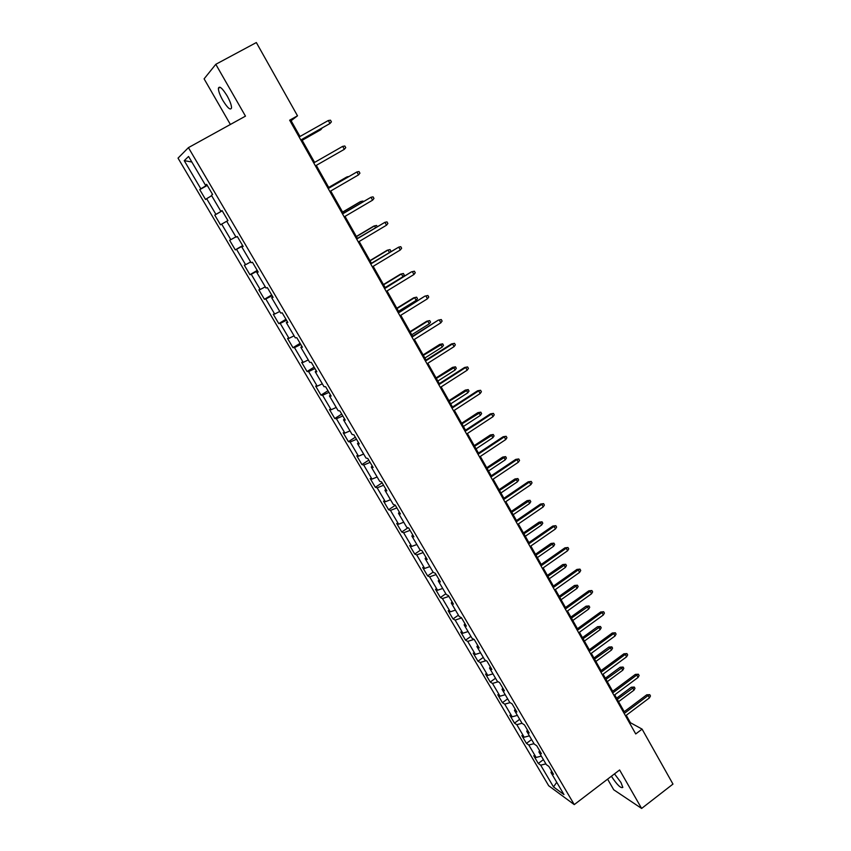 <?xml version="1.0" encoding="UTF-8"?>
<svg xmlns="http://www.w3.org/2000/svg" width="851" height="851" viewBox="0 0 851 851"><rect width="100%" height="100%" fill="white"/><g stroke="black" fill="none" stroke-linecap="round" stroke-linejoin="round"><path stroke-width="1.28" d="M611.401 776.24L611.433 776.303C617.103 784.899 620.911 788.59 622.836 787.388L620.953 782.495L614.496 773.878M227.121 95.844C222.292 88.11 219.388 85.579 218.388 88.27C218.399 91.057 219.888 95.099 222.834 100.397C227.621 108.088 230.515 110.587 231.536 107.928C231.536 105.184 230.057 101.163 227.121 95.844M607.593 779.144L613.731 789.781L641.622 808.45L672.971 784.09L642.09 729.126L630.431 722.722L626.251 715.308M178.029 158.126L548.693 785.739L574.255 804.61L188.433 147.627L178.029 158.126M188.433 147.627L245.471 116.14L215.803 64.304L204.102 78.845L230.387 124.469M551.586 771.049L550.969 772.495L553.501 774.293L548.863 766.411L546.353 764.645L538.917 752.007L541.406 753.731L536.726 745.763L534.258 744.082L526.758 731.328L529.194 732.966L524.471 724.924L522.046 723.318L514.472 710.447L516.876 712L512.1 703.883L509.717 702.373L502.069 689.374L504.43 690.831L499.611 682.64L497.271 681.215L489.559 668.099L491.867 669.471L487.006 661.195L484.708 659.855L476.922 646.611L479.187 647.898L474.273 639.548L472.028 638.293L464.157 624.921L466.38 626.113L461.412 617.677L459.221 616.528L451.275 603.019L453.445 604.114L448.434 595.604L446.286 594.541L438.265 580.914L440.382 581.914L435.329 573.308L433.233 572.351L425.128 558.575L427.202 559.479L422.096 550.799L420.043 549.937L411.863 536.034L413.884 536.832L408.725 528.056L406.725 527.301L398.47 513.259L400.438 513.961L395.226 505.1L393.279 504.441L384.939 490.261L386.854 490.857L381.588 481.9L379.695 481.347L371.27 467.029L373.132 467.518L367.813 458.476L365.983 458.029L357.473 443.562L359.271 443.945L353.91 434.818L352.123 434.478L343.527 419.862L345.272 420.139L339.847 410.916L338.124 410.682L329.443 395.928L331.135 396.087L325.656 386.769L323.986 386.652L315.221 371.738L316.849 371.781L311.317 362.377L309.711 362.377L300.85 347.314L302.413 347.24L296.818 337.73L295.276 337.847L286.33 322.625L287.829 322.433L282.181 312.828L280.702 313.062L271.65 297.69L273.097 297.371L267.384 287.659L265.969 288.021L256.832 272.49L258.204 272.043L252.439 262.236L251.088 262.725L241.854 247.024L243.163 246.46L237.333 236.546L236.046 237.163L226.717 221.292L227.962 220.6L222.068 210.58L220.856 211.325L211.42 195.294L212.59 194.464L206.633 184.337L205.495 185.22L188.571 156.456L184.231 160.648L191.837 162.009M550.969 772.495L563.979 794.611L553.522 786.93L540.693 765.177L538.279 763.453L543.406 759.624M184.231 160.648L200.836 188.805L199.751 189.645L205.538 199.464L206.655 198.677L215.909 214.378L214.76 215.09L220.494 224.802L221.675 224.132L230.834 239.674L229.61 240.259L235.28 249.875L236.535 249.332L245.599 264.714L244.311 265.182L249.928 274.703L251.236 274.277L260.215 289.51L258.864 289.851L264.427 299.275L265.799 298.978L274.682 314.04L273.277 314.274L278.777 323.603L280.213 323.412L289.01 338.336L287.542 338.443L292.989 347.687L294.478 347.612L303.19 362.377L301.658 362.377L307.051 371.525L308.605 371.568L317.221 386.184L315.636 386.077L320.976 395.13L322.582 395.279L331.124 409.756L329.475 409.544L334.773 418.501L336.432 418.766L344.889 433.095L343.187 432.776L348.421 441.648L350.144 442.009L358.505 456.21L356.76 455.785L361.941 464.572L363.717 465.04L372.004 479.092L370.196 478.56L375.334 487.261L377.163 487.836L385.365 501.75L383.514 501.122L388.599 509.738L390.471 510.409L398.598 524.195L396.694 523.471L401.725 532.003L403.651 532.769L411.703 546.416L409.746 545.597L414.735 554.054L416.713 554.916L424.681 568.436L422.681 567.511L427.617 575.893L429.638 576.84L437.542 590.232L435.489 589.222L440.382 597.519L442.446 598.572L450.275 611.837L448.169 610.731L453.019 618.943L455.136 620.081L462.891 633.229L460.742 632.038L465.54 640.175L467.71 641.399L475.379 654.419L473.188 653.142L477.954 661.206L480.155 662.514L487.761 675.407L485.527 674.045L490.24 682.034L492.484 683.427L500.026 696.203L497.75 694.756L502.42 702.671L504.707 704.149L512.174 716.808L509.855 715.276L514.483 723.116L516.812 724.68L524.205 737.221L521.844 735.615L526.429 743.38L528.811 745.019L536.13 757.443L533.737 755.762L538.279 763.453M299.988 136.479L291.106 120.714L297.499 115.81L289.648 120.193L635.729 733.945L642.09 729.126M539.555 750.582L538.917 752.007M536.13 757.443L541.342 756.124M528.811 745.019L534.013 743.668M527.407 729.924L526.758 731.328M524.205 737.221L529.407 735.838M516.812 724.68L522.014 723.265M515.153 709.064L514.472 710.447M512.174 716.808L517.365 715.372M504.707 704.149L510.121 702.618M502.771 688.012L502.069 689.374M500.026 696.203L505.217 694.714M492.484 683.427L498.165 681.757M490.272 666.769L489.559 668.099M487.761 675.407L492.952 673.864M480.155 662.514L486.134 660.684M477.666 645.313L476.922 646.611M475.379 654.419L480.56 652.813M467.71 641.399L474.018 639.399M464.923 623.645L464.157 624.921M462.891 633.229L468.061 631.559M455.136 620.081L461.582 617.964M452.062 601.774L451.275 603.019M450.275 611.837L455.445 610.114M442.446 598.572L448.892 596.381M439.084 579.691L438.265 580.914M437.542 590.232L442.711 588.456M429.638 576.84L436.074 574.585M425.968 557.384L425.128 558.575M424.681 568.436L429.84 566.596M416.713 554.916L423.138 552.576M412.724 534.864L411.863 536.034M411.703 546.416L416.862 544.523M403.651 532.769L410.076 530.354M399.353 512.121L398.47 513.259M398.598 524.195L403.746 522.227M390.471 510.409L396.885 507.909M385.854 489.155L384.939 490.261M385.365 501.75L390.503 499.718M377.163 487.836L383.556 485.251M372.217 465.954L371.27 467.029M372.004 479.092L377.131 476.996M363.717 465.04L370.111 462.37M358.441 442.531L357.473 443.562M358.505 456.21L363.632 454.04M350.144 442.009L356.526 439.265M344.527 418.862L343.527 419.862M344.889 433.095L350.006 430.872M336.432 418.766L342.804 415.926M330.465 394.96L329.443 395.928M331.124 409.756L336.23 407.459M322.582 395.279L328.943 392.364M316.274 370.802L315.221 371.738M317.221 386.184L322.327 383.822M308.605 371.568L314.944 368.557M301.924 346.41L300.85 347.314M303.19 362.377L308.275 359.941M294.478 347.612L300.807 344.506M287.436 321.763L286.33 322.625M289.01 338.336L294.084 335.815M280.213 323.412L286.532 320.221M272.799 296.861L271.65 297.69M274.682 314.04L279.756 311.455M265.799 298.978L272.107 295.691M258.002 271.703L256.832 272.49M260.215 289.51L265.267 286.84M251.236 274.277L257.534 270.895M243.056 246.279L241.854 247.024M245.599 264.714L250.641 261.97M236.535 249.332L242.812 245.854M227.951 220.579L226.717 221.292M230.834 239.674L235.865 236.855M221.675 224.132L227.93 220.558M222.1 210.633L220.856 211.325M215.909 214.378L222.175 210.761M206.655 198.677L211.665 195.719M206.772 184.561L205.495 185.22M200.836 188.805L207.08 185.093M215.803 64.304L256.342 42.55L297.499 115.81M641.622 808.45L619.613 769.974L574.255 804.61M624.219 711.702L614.709 694.831M612.688 691.246L603.061 674.162M601.051 670.599L591.296 653.302M589.307 649.76L579.435 632.25M577.446 628.729L567.457 610.997M565.479 607.497L555.363 589.541M553.405 586.073L543.151 567.883M541.204 564.436L530.833 546.023M528.896 542.587L518.387 523.95M516.461 520.535L505.824 501.654M503.92 498.282L493.133 479.156M491.25 475.794L480.326 456.434M478.453 453.094L467.39 433.478M465.529 430.18L454.338 410.31M452.487 407.033L441.148 386.907M439.307 383.663L427.819 363.271M426.011 360.047L414.363 339.4M412.565 336.209L400.778 315.285M398.991 312.126L387.045 290.936M385.28 287.808L373.185 266.331M371.43 263.236L359.175 241.482M357.441 238.418L345.017 216.377M343.315 213.346L330.72 191.007M329.029 188.007L316.285 165.381M314.604 162.403L301.722 139.553M553.522 786.93L556.724 782.282M540.693 765.177L545.895 763.868M290.212 121.214L291.106 120.714M629.708 723.265L630.431 722.722M199.751 189.645L207.272 185.412M220.494 224.802L227.919 220.537M214.76 215.09L222.217 210.835M235.28 249.875L242.652 245.599M249.928 274.703L257.236 270.405M264.427 299.275L271.671 294.957M278.777 323.603L285.968 319.263M292.989 347.687L300.116 343.325M307.051 371.525L314.125 367.153M320.976 395.13L327.997 390.747M334.773 418.501L341.73 414.097M348.421 441.648L355.324 437.233M361.941 464.572L368.791 460.136M375.334 487.261L382.131 482.815M388.599 509.738L395.332 505.281M401.725 532.003L408.023 527.79M414.735 554.054L420.522 550.14M427.617 575.893L433.106 572.138M440.382 597.519L445.828 593.764M453.019 618.943L458.423 615.177M465.54 640.175L470.901 636.388M477.954 661.206L483.272 657.408M490.24 682.034L495.516 678.236M502.42 702.671L507.653 698.862M514.483 723.116L519.684 719.308M526.429 743.38L531.598 739.562M300.839 140.053L329.975 123.512L300.797 139.979M328.305 120.523L330.475 120.193L331.401 121.863L329.975 123.512L328.305 120.523L299.105 136.979M302.158 140.319L320.816 129.692L302.116 140.255M322.178 128.012L320.816 129.692L320.423 129.001M342.676 146.361L344.825 146.01L345.74 147.659L344.325 149.329L315.402 165.881L344.325 149.329L342.676 146.361L313.732 162.903M358.537 174.881L359.93 173.189L359.016 171.562L356.909 171.945L358.537 174.881L329.858 191.507M328.199 188.571L356.909 171.945L328.167 188.507M347.442 177.348L346.293 177.253L328.709 187.433M348.899 176.508L347.144 176.827L328.731 187.486M372.6 200.166L373.972 198.464L373.078 196.858L370.993 197.262L372.6 200.166L344.166 216.877M342.517 213.963L370.993 197.262L342.453 213.846M386.524 225.196L387.875 223.483L386.992 221.888L384.929 222.313L386.524 225.196L358.324 241.992M356.697 239.099L384.929 222.313L356.59 238.918M400.31 249.971L401.64 248.247L400.757 246.673L398.725 247.12L400.31 249.971L372.334 266.842M370.728 263.991L398.725 247.12L370.589 263.746M361.569 202.634L360.92 201.474L360.037 201.836L342.591 212.069M363.271 201.623L362.962 201.07L360.92 201.474L342.655 212.176M375.546 227.653L374.557 225.877L373.642 226.185L356.346 236.461M377.238 226.643L376.578 225.451L374.557 225.877L356.441 236.631M389.386 252.428L388.056 250.034L387.12 250.29L369.962 260.619M390.364 251.832L390.907 251.13L390.056 249.588L388.056 250.034L370.089 260.842M384.62 288.617L411.373 271.894L414.394 271.203L412.384 271.682L413.958 274.501L386.216 291.446M411.373 271.894L384.45 288.319M414.394 271.203L415.267 272.767L413.958 274.501M400.47 274.171L403.395 273.501L404.246 275.022L402.959 276.713L401.427 273.969L400.47 274.171L383.439 284.532M403.395 273.501L401.427 273.969L383.599 284.819M402.959 276.713L385.152 287.574M398.364 313.008L424.872 296.148L427.893 295.488L425.904 295.999L427.457 298.786L399.949 315.806M424.872 296.148L398.162 312.647M427.893 295.488L428.755 297.042L427.457 298.786M413.682 297.807L416.618 297.169L417.458 298.68L416.182 300.382L414.66 297.659L413.682 297.807L396.789 308.222M416.618 297.169L414.66 297.659L396.981 308.562M416.182 300.382L398.513 311.285M411.98 337.145L438.233 320.167L441.265 319.54L439.297 320.072L440.839 322.827L413.543 339.921M438.233 320.167L411.746 336.73M441.265 319.54L442.116 321.072L440.839 322.827M426.766 321.221L429.702 320.614L430.532 322.103L429.276 323.816L427.776 321.125L426.766 321.221L410.012 331.667M429.702 320.614L427.776 321.125L410.235 332.071M429.276 323.816L411.756 334.762M425.457 361.047L452.551 343.9L451.466 343.942L454.498 343.347L452.551 343.9L454.072 346.634L427 363.792M451.466 343.942L425.192 360.569M454.498 343.347L455.338 344.868L454.072 346.634M439.722 344.41L442.658 343.825L443.488 345.315L442.254 347.027L440.765 344.368L439.722 344.41L423.096 354.899M442.658 343.825L423.351 355.346M442.254 347.027L424.862 358.026M438.797 384.716L465.678 367.494L464.572 367.483L467.593 366.93L465.678 367.494L467.188 370.206L440.329 387.428M464.572 367.483L438.499 384.173M467.593 366.93L468.433 368.43L467.188 370.206M452.562 367.366L455.498 366.824L456.317 368.292L455.094 370.025L453.615 367.377L452.562 367.366L436.063 377.897M455.498 366.824L436.35 378.408M455.094 370.025L437.839 381.057M452.019 408.14L478.677 390.864L477.549 390.8L480.57 390.269L478.677 390.864L480.166 393.545L453.53 410.831M477.549 390.8L451.679 407.555M480.57 390.269L481.4 391.758L480.166 393.545M465.274 390.12L468.22 389.598L469.029 391.056L467.816 392.79L466.359 390.173L465.274 390.12L448.913 400.683M468.22 389.598L449.222 401.246M467.816 392.79L450.7 403.863M465.093 431.34L491.548 414.001L490.389 413.894L493.42 413.395L491.548 414.001L493.027 416.66L466.603 434.01M490.389 413.894L464.731 430.702M493.42 413.395L494.24 414.863L493.027 416.66M477.868 412.65L480.804 412.161L481.613 413.597L480.421 415.352L478.975 412.756L477.868 412.65L461.625 423.255M480.804 412.161L461.976 423.862M480.421 415.352L463.433 426.457M478.049 454.317L504.292 436.925L503.111 436.754L506.143 436.286L504.292 436.925L505.76 439.552L479.538 456.955M503.111 436.754L477.656 453.626M506.143 436.286L506.951 437.744L505.76 439.552M490.346 434.967L493.282 434.499L494.08 435.925L492.899 437.691L491.474 435.116L490.346 434.967L474.23 445.605M493.282 434.499L474.603 446.264M492.899 437.691L476.049 448.839M490.878 477.071L516.919 459.614L515.717 459.402L518.748 458.955L516.919 459.614L518.365 462.221L492.357 479.677M515.717 459.402L490.463 476.326M518.748 458.955L519.546 460.402L518.365 462.221M502.707 457.072L505.643 456.636L506.43 458.051L505.271 459.817L503.845 457.274L502.707 457.072L486.708 467.742M505.643 456.636L487.112 468.454M505.271 459.817L488.538 470.997M503.59 499.601L529.418 482.091L528.194 481.826L531.226 481.411L529.418 482.091L530.854 484.676L505.047 502.186M528.194 481.826L503.143 498.803M531.226 481.411L532.024 482.847L530.854 484.676M514.94 478.975L517.887 478.57L518.663 479.964L517.514 481.74L516.11 479.219L514.94 478.975L499.069 489.676M517.887 478.57L499.494 490.431M517.514 481.74L500.92 492.963M516.174 521.918L541.8 504.356L540.555 504.037L543.587 503.654L541.8 504.356L543.225 506.909L517.61 524.471M540.555 504.037L515.695 521.067M543.587 503.654L544.374 505.079L543.225 506.909M527.067 500.665L530.013 500.292L530.79 501.675L529.652 503.462L528.258 500.962L527.067 500.665L511.323 511.408M530.013 500.292L511.77 512.217M529.652 503.462L513.185 514.717M528.631 544.012L554.065 526.407L552.799 526.046L555.831 525.684L554.065 526.407L555.48 528.928L530.067 546.555M552.799 526.046L528.131 543.119M555.831 525.684L556.607 527.088L555.48 528.928M539.087 522.163L542.023 521.812L542.789 523.184L541.672 524.982L540.289 522.503L539.087 522.163L523.45 532.939M542.023 521.812L523.929 533.79M541.672 524.982L525.322 536.258M540.981 565.904L566.213 548.246L564.926 547.842L567.957 547.512L566.213 548.246L567.606 550.746L542.395 568.425M564.926 547.842L540.449 564.968M567.957 547.512L568.734 548.906L567.606 550.746M550.991 543.459L553.927 543.14L554.692 544.491L553.586 546.299L552.214 543.853L550.991 543.459L535.47 554.267M553.927 543.14L535.981 555.16M553.586 546.299L537.364 557.607M553.203 587.594L578.255 569.883L576.946 569.425L579.967 569.128L578.255 569.883L579.627 572.361L554.607 590.083M576.946 569.425L552.65 586.605M579.967 569.128L580.733 570.5L579.627 572.361M562.788 564.564L565.724 564.266L566.479 565.607L565.394 567.426L564.032 564.99L562.788 564.564L547.384 575.393M565.724 564.266L547.916 576.329M565.394 567.426L549.289 578.765M565.319 609.071L590.168 591.307L588.839 590.817L591.87 590.541L590.168 591.307L591.541 593.775L566.702 611.539M588.839 590.817L564.734 608.039M591.87 590.541L592.626 591.902L591.541 593.775M574.478 585.477L577.414 585.201L578.159 586.53L577.084 588.349L575.744 585.945L574.478 585.477L559.192 596.328M577.414 585.201L559.745 597.317M577.084 588.349L561.096 599.721M577.318 630.346L601.976 612.539L600.636 612.007L603.657 611.752L601.976 612.539L603.338 614.975L578.691 632.793M600.636 612.007L576.701 629.272M603.657 611.752L604.412 613.103L603.338 614.975M586.052 606.189L588.998 605.944L589.732 607.263L588.669 609.093L587.339 606.71L586.052 606.189L570.883 617.081M588.998 605.944L571.457 618.103M588.669 609.093L572.808 620.485M589.2 651.43L613.677 633.58L612.316 632.995L615.337 632.772L613.677 633.58L615.028 635.995L590.562 653.845M612.316 632.995L588.562 650.302M615.337 632.772L616.081 634.112L615.028 635.995M597.53 626.719L600.466 626.496L601.2 627.804L600.157 629.634L598.838 627.272L597.53 626.719L582.467 637.633M600.466 626.496L583.073 638.707M600.157 629.634L584.403 641.069M600.976 672.311L625.272 654.419L623.889 653.802L626.91 653.589L625.272 654.419L626.602 656.812L602.327 674.705M623.889 653.802L600.317 671.141M626.91 653.589L627.655 654.919L626.602 656.812M608.901 647.068L611.837 646.866L612.571 648.164L611.529 650.004L610.22 647.664L608.901 647.068L593.955 658.004M611.837 646.866L594.572 659.11M611.529 650.004L595.891 661.461M612.646 692.991L636.761 675.066L635.357 674.407L638.378 674.226L636.761 675.066L638.08 677.439L613.975 695.373M635.357 674.407L611.965 691.789M638.378 674.226L639.112 675.545L638.08 677.439M620.177 667.237L623.113 667.056L623.826 668.343L622.804 670.184L621.507 667.865L620.177 667.237L605.327 678.194M623.113 667.056L605.976 679.343M622.804 670.184L607.284 681.662M624.198 713.489L648.132 695.522L646.717 694.82L649.738 694.671L648.132 695.522L649.441 697.873L625.528 715.851M646.717 694.82L623.496 712.244M649.738 694.671L650.462 695.969L649.441 697.873M631.346 687.214L634.282 687.055L634.995 688.331L633.984 690.182L632.697 687.885L631.346 687.214L616.603 698.203M634.282 687.055L617.273 699.394M633.984 690.182L618.571 701.692M220.186 87.291L218.388 88.27"/></g></svg>
